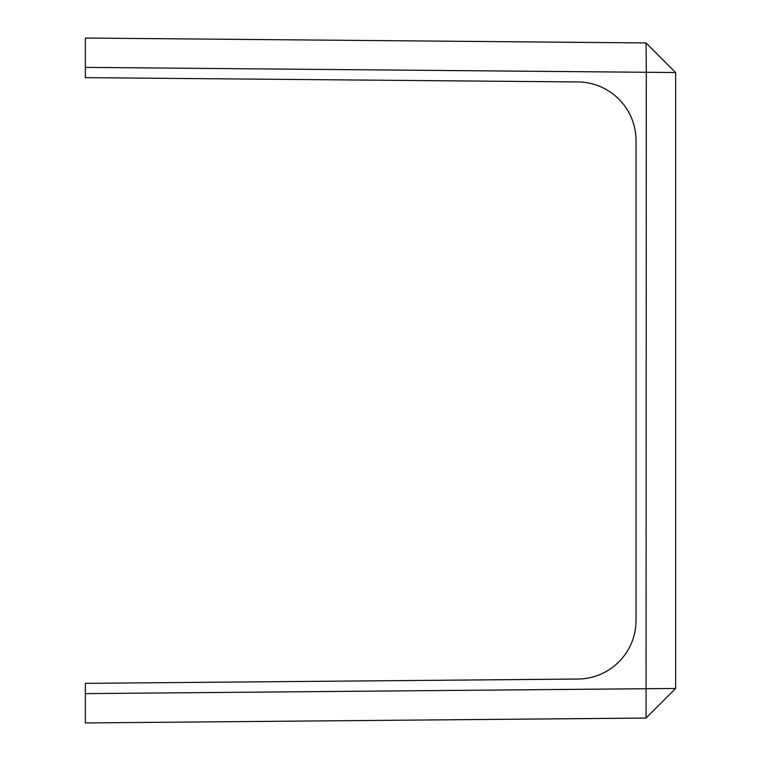 <?xml version="1.0" encoding="UTF-8"?>
<svg xmlns="http://www.w3.org/2000/svg" width="761" height="761" viewBox="0 0 761 761"><rect width="100%" height="100%" fill="white"/><g stroke="black" fill="none" stroke-linecap="round" stroke-linejoin="round"><path stroke-width="1.14" d="M85.365 67.377L85.365 38.05L646.051 42.939L646.308 72.276L85.365 67.377L85.365 77.651L577.894 81.95A58.664 58.664 0 0 1 636.044 140.604L636.044 620.396A58.664 58.664 0 0 1 577.894 679.05L85.365 683.349L85.365 693.623L675.635 688.467L675.635 72.533L646.308 72.276L646.051 718.061L675.635 688.467M646.051 718.061L85.365 722.95L85.365 693.623M646.051 42.939L675.635 72.533"/></g></svg>
